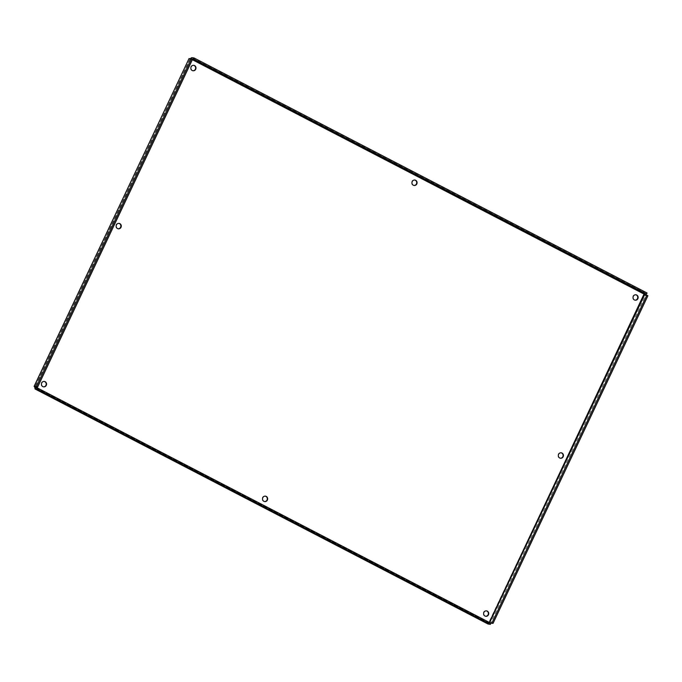 <?xml version="1.0" encoding="UTF-8"?>
<svg xmlns="http://www.w3.org/2000/svg" width="682" height="682" viewBox="0 0 682 682"><rect width="100%" height="100%" fill="white"/><g stroke="black" fill="none" stroke-linecap="round" stroke-linejoin="round"><path stroke-width="0.51" stroke-dasharray="3.41 2.56" d="M265.255 496.146A2.728 2.566 97.8 0 0 262.382 497.621A2.728 2.566 97.8 0 0 264.514 501.543M118.881 223.389A2.728 2.566 97.8 0 0 116.008 224.864A2.728 2.566 97.8 0 0 118.139 228.777M44.168 381.434A2.728 2.566 97.8 0 0 41.304 382.909A2.728 2.566 97.8 0 0 43.426 386.83M486.334 610.859A2.728 2.566 97.8 0 0 483.47 612.334A2.728 2.566 97.8 0 0 485.593 616.255M561.047 452.814A2.728 2.566 97.8 0 0 558.174 454.289A2.728 2.566 97.8 0 0 560.306 458.21M193.586 65.336A2.728 2.566 97.8 0 0 190.721 66.819A2.728 2.566 97.8 0 0 192.844 70.732M414.673 180.048A2.728 2.566 97.8 0 0 411.8 181.531A2.728 2.566 97.8 0 0 413.931 185.444M635.752 294.769A2.728 2.566 97.8 0 0 632.887 296.244A2.728 2.566 97.8 0 0 635.01 300.157M36.41 388.024L489.062 622.888L488.056 624.03L488.653 622.837L490.673 623.067L645.547 295.434L644.456 294.454M489.164 622.845L490.929 623.263M488.815 622.854L34.773 387.333L190.116 58.703L643.996 294.206L644.686 292.672L647.039 292.996M489.292 622.41L488.576 622.939L35.617 387.913M35.268 386.771L190.133 59.138L190.525 58.754L190.133 59.138L192.486 59.462M190.133 59.138L189.119 58.609M644.175 293.763L644.686 292.672L191.736 57.646M644.405 294.266L488.653 622.837M644.499 294.615L643.996 294.206M647.9 295.758L644.533 294.905M190.508 58.797L35.464 386.796M192.367 59.709L190.645 58.814M488.994 622.913L488.269 623.587M488.593 622.947L35.575 387.896M35.2 386.873L190.167 59.036M644.481 293.107L644.345 294.087"/><path stroke-width="1.02" d="M264.514 501.543A2.728 2.566 97.8 0 0 265.255 496.146M262.792 497.681A2.728 2.566 -82.2 0 1 267.634 499.224A2.728 2.566 -82.2 0 1 264.718 501.577A2.728 2.566 -82.2 0 1 262.792 497.681M118.139 228.777A2.728 2.566 97.8 0 0 118.881 223.389M116.417 224.924A2.728 2.566 -82.2 0 1 121.26 226.458A2.728 2.566 -82.2 0 1 118.336 228.82A2.728 2.566 -82.2 0 1 116.417 224.924M43.426 386.83A2.728 2.566 97.8 0 0 44.168 381.434M41.713 382.969A2.728 2.566 -82.2 0 1 46.547 384.512A2.728 2.566 -82.2 0 1 43.631 386.865A2.728 2.566 -82.2 0 1 41.713 382.969M485.593 616.255A2.728 2.566 97.8 0 0 486.334 610.859M483.879 612.393A2.728 2.566 -82.2 0 1 488.713 613.936A2.728 2.566 -82.2 0 1 485.797 616.289A2.728 2.566 -82.2 0 1 483.879 612.393M560.306 458.21A2.728 2.566 97.8 0 0 561.047 452.814M558.584 454.348A2.728 2.566 -82.2 0 1 563.426 455.891A2.728 2.566 -82.2 0 1 560.51 458.244A2.728 2.566 -82.2 0 1 558.584 454.348M192.844 70.732A2.728 2.566 97.8 0 0 193.586 65.336M191.122 66.87A2.728 2.566 -82.2 0 1 195.964 68.413A2.728 2.566 -82.2 0 1 193.049 70.766A2.728 2.566 -82.2 0 1 191.122 66.87M413.931 185.444A2.728 2.566 97.8 0 0 414.673 180.048M412.209 181.583A2.728 2.566 -82.2 0 1 417.052 183.126A2.728 2.566 -82.2 0 1 414.127 185.478A2.728 2.566 -82.2 0 1 412.209 181.583M635.01 300.157A2.728 2.566 97.8 0 0 635.752 294.769M633.297 296.303A2.728 2.566 -82.2 0 1 638.13 297.838A2.728 2.566 -82.2 0 1 635.215 300.199A2.728 2.566 -82.2 0 1 633.297 296.303M35.464 386.796L34.773 387.333L35.106 389.004L37.459 389.328L490.409 624.354L488.031 624.013M35.021 388.97L488.056 624.03L35.021 388.97M35.106 389.004L35.617 387.913L35.183 387.385L37.97 388.237L490.929 623.263L490.409 624.354M37.97 388.237L37.459 389.328M190.645 58.814L189.119 58.609L191.471 58.933L36.598 386.566L34.1 386.362L189.067 58.516L34.245 386.242L34.773 387.333M489.292 622.41L644.175 293.763L646.527 294.087L193.569 59.061L194.089 57.97L191.736 57.646L190.116 58.703L189.119 58.609M191.471 58.933L192.486 59.462L37.621 387.095L36.598 386.566M34.245 386.242L35.268 386.771L35.183 387.385L35.268 386.771L37.621 387.095M193.569 59.061L190.133 59.138M192.367 59.709L644.405 294.266L644.533 294.905L644.175 293.763L191.224 58.737L191.736 57.646M646.527 294.087L647.039 292.996L194.089 57.97M490.597 623.092L493.026 623.391L647.9 295.758L646.877 295.229L492.012 622.862L493.026 623.391M645.547 295.434L643.996 294.206M489.062 622.888L492.012 622.862M490.673 623.067L489.659 622.538L644.533 294.905L646.877 295.229M35.183 387.385L36.41 388.024M644.481 293.107L644.345 294.087M644.967 294.965L644.456 294.454"/></g></svg>
